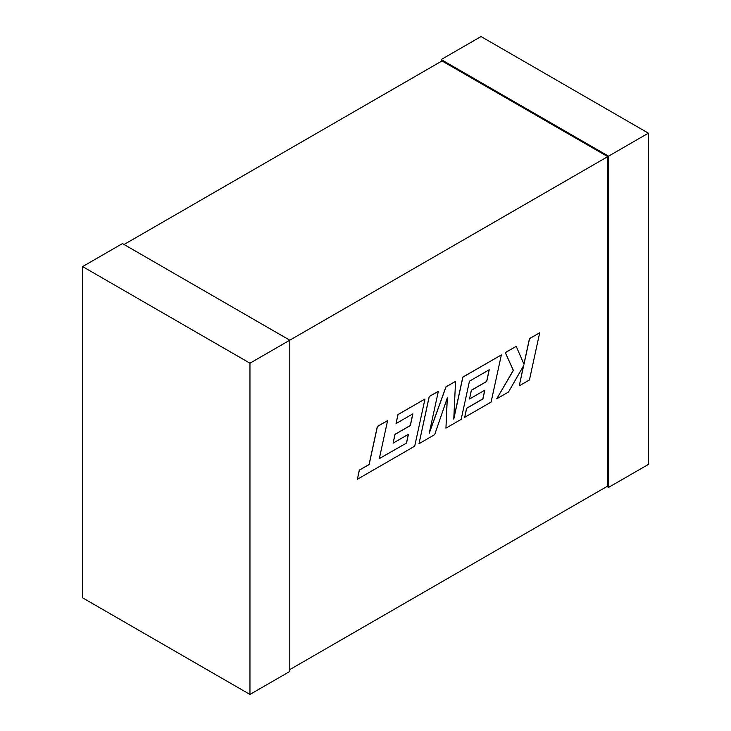<?xml version="1.0" encoding="UTF-8"?>
<svg xmlns="http://www.w3.org/2000/svg" width="731" height="731" viewBox="0 0 731 731"><rect width="100%" height="100%" fill="white"/><g stroke="black" fill="none" stroke-linecap="round" stroke-linejoin="round"><path stroke-width="1.1" d="M124.051 244.501L441.999 60.938L607.744 156.626L289.796 340.198L289.796 671.451L249.956 694.45L82.612 597.839L82.612 266.587L122.452 243.578L289.796 340.198L249.956 363.197L249.956 694.45M289.796 669.605L607.744 486.042L607.744 156.626M441.204 61.395L441.204 59.549L608.548 156.169L608.548 487.422L606.949 486.499M441.204 59.549L481.044 36.55L648.388 133.161L648.388 464.413L608.548 487.422M648.388 133.161L608.548 156.169M82.612 266.587L249.956 363.197M406.537 443.05L379.316 458.648L387.604 420.599L377.434 426.475L369.146 464.523L359.378 470.161L357.395 479.271L414.705 446.175L424.976 399.025L398.002 414.596L396.074 423.551L412.878 413.856L410.347 425.561L395.032 434.406L393.141 443.114L408.465 434.269L406.537 443.05L379.343 458.547M387.604 420.599L377.351 426.429L369.073 464.477L359.296 470.115L357.395 479.271M424.976 399.025L397.92 414.55L396.074 423.551M412.777 413.91L410.265 425.515L394.95 434.36L393.141 443.114M408.364 434.324L406.454 443.004M445.947 428.147L461.151 419.366L469.457 381.189L489.249 369.758L486.718 381.463L471.404 390.308L469.512 399.016L484.836 390.171L482.908 398.952L466.643 408.346L464.706 417.31L491.086 402.077L501.356 354.928L462.897 377.132L453.768 419.101L455.55 381.372L446.038 386.863L429.17 433.474L438.344 391.304L429.271 396.54L419.009 443.699L434.671 434.653L447.317 397.902L445.947 428.147L447.226 398.176M419.009 443.699L429.198 396.494L438.344 391.304M489.149 369.813L486.645 381.418L471.321 390.263L469.512 399.016M484.735 390.235L482.825 398.907L466.561 408.3L464.706 417.31M501.356 354.928L462.814 377.086L453.796 418.571M455.55 381.372L445.956 386.818L429.316 432.807M539.697 332.788L529.546 338.654L523.99 364.248L516.205 346.348L505.34 352.625L513.381 370.37L496.714 398.834L508.456 392.054L523.634 365.71L519.266 385.813L529.436 379.937L539.697 332.788L529.463 338.608L523.926 364.111M516.205 346.348L505.267 352.58L513.299 370.325L496.714 398.834M523.487 365.957L519.266 385.813"/></g></svg>
